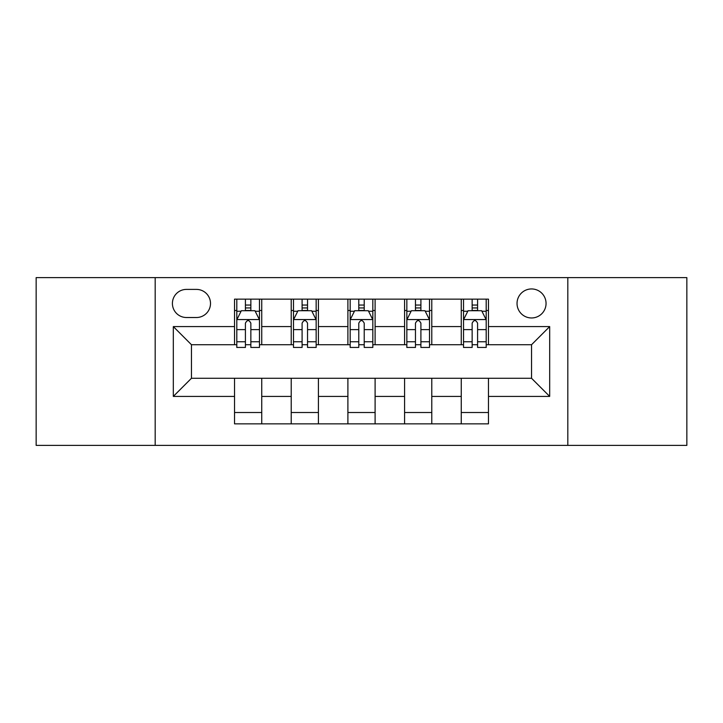 <?xml version="1.0" encoding="UTF-8"?>
<svg xmlns="http://www.w3.org/2000/svg" width="723" height="723" viewBox="0 0 723 723"><rect width="100%" height="100%" fill="white"/><g stroke="black" fill="none" stroke-linecap="round" stroke-linejoin="round"><path stroke-width="1.08" d="M531.541 288.947A14.514 14.514 0 0 0 517.035 303.461A14.514 14.514 0 0 0 531.541 317.966A14.514 14.514 0 0 0 546.055 303.461A14.514 14.514 0 0 0 531.541 288.947M567.817 445.386L686.85 445.386L686.85 277.614L567.817 277.614L567.817 445.386L155.183 445.386L155.183 277.614L36.15 277.614L36.15 445.386L155.183 445.386M186.471 317.514L196.448 317.514A14.053 14.053 0 0 0 210.501 303.461A14.053 14.053 0 0 0 196.448 289.399L186.471 289.399A14.053 14.053 0 0 0 172.408 303.461A14.053 14.053 0 0 0 186.471 317.514M567.817 277.614L155.183 277.614M234.532 396.412L173.321 396.412L173.321 326.588L234.532 326.588L234.532 344.726L191.459 344.726L191.459 378.274L234.532 378.274L234.532 423.85L488.468 423.85L488.468 378.274L531.541 378.274L531.541 344.726L488.468 344.726L488.468 326.588L549.679 326.588L549.679 396.412L488.468 396.412M488.468 326.588L488.468 299.15L234.532 299.15L234.532 326.588M461.256 299.15L461.256 344.726L463.524 344.726M472.146 344.726L477.587 344.726M486.199 344.726L488.468 344.726M461.256 344.726L429.516 344.726M404.582 299.15L404.582 344.726L406.841 344.726M415.463 344.726L420.903 344.726M404.582 344.726L372.833 344.726M347.899 299.15L347.899 344.726L350.167 344.726M358.78 344.726L364.22 344.726M347.899 344.726L316.159 344.726M291.215 299.15L291.215 344.726L293.484 344.726M302.097 344.726L307.537 344.726M291.215 344.726L259.476 344.726M234.532 344.726L236.801 344.726M245.413 344.726L250.854 344.726M234.532 378.274L261.744 378.274L261.744 423.85M488.468 378.274L261.744 378.274M261.744 299.15L261.744 344.726M234.532 310.483L236.801 310.483M245.413 310.483L250.854 310.483M259.476 310.483L261.744 310.483M234.532 412.517L261.744 412.517M291.215 378.274L291.215 423.85M318.418 299.15L318.418 344.726M291.215 310.483L293.484 310.483M302.097 310.483L307.537 310.483M316.159 310.483L318.418 310.483M318.418 378.274L318.418 423.85M291.215 412.517L318.418 412.517M347.899 378.274L347.899 423.85M375.101 378.274L375.101 423.85M347.899 412.517L375.101 412.517M375.101 299.15L375.101 344.726M347.899 310.483L350.167 310.483M358.78 310.483L364.22 310.483M372.833 310.483L375.101 310.483M404.582 378.274L404.582 423.85M431.785 378.274L431.785 423.85M404.582 412.517L431.785 412.517M431.785 299.15L431.785 344.726M404.582 310.483L406.841 310.483M415.463 310.483L420.903 310.483M429.516 310.483L431.785 310.483M461.256 378.274L461.256 423.85M461.256 412.517L488.468 412.517M461.256 310.483L463.524 310.483M472.146 310.483L477.587 310.483M486.199 310.483L488.468 310.483M191.459 344.726L173.321 326.588M191.459 378.274L173.321 396.412M549.679 326.588L531.541 344.726M549.679 396.412L531.541 378.274M250.854 305.043L245.413 305.043M259.476 341.762L250.854 341.762L250.854 347.447L259.476 347.447L259.476 319.783L254.939 310.709L241.337 310.709L236.801 319.783L236.801 347.447L245.413 347.447L245.413 341.762L236.801 341.762M236.801 319.783L236.801 299.15M259.476 319.783L259.476 299.15M245.413 310.709L245.413 299.15M250.854 299.15L250.854 310.709M250.854 341.762L250.854 323.181C249.046 319.693 247.23 319.693 245.413 323.181L245.413 341.762M307.537 305.043L302.097 305.043M316.159 341.762L307.537 341.762L307.537 347.447L316.159 347.447L316.159 319.783L311.622 310.709L298.021 310.709L293.484 319.783L293.484 347.447L302.097 347.447L302.097 341.762L293.484 341.762M293.484 319.783L293.484 299.15M316.159 319.783L316.159 299.15M302.097 310.709L302.097 299.15M307.537 299.15L307.537 310.709M307.537 341.762L307.537 323.181C305.73 319.693 303.913 319.693 302.097 323.181L302.097 341.762M364.22 305.043L358.78 305.043M372.833 341.762L364.22 341.762L364.22 347.447L372.833 347.447L372.833 319.783L368.305 310.709L354.695 310.709L350.167 319.783L350.167 347.447L358.78 347.447L358.78 341.762L350.167 341.762M350.167 319.783L350.167 299.15M372.833 319.783L372.833 299.15M358.78 310.709L358.78 299.15M364.22 299.15L364.22 310.709M364.22 341.762L364.22 323.181C362.413 319.693 360.596 319.693 358.78 323.181L358.78 341.762M420.903 305.043L415.463 305.043M429.516 341.762L420.903 341.762L420.903 347.447L429.516 347.447L429.516 319.783L424.979 310.709L411.378 310.709L406.841 319.783L406.841 347.447L415.463 347.447L415.463 341.762L406.841 341.762M406.841 319.783L406.841 299.15M429.516 319.783L429.516 299.15M415.463 310.709L415.463 299.15M420.903 299.15L420.903 310.709M420.903 341.762L420.903 323.181C419.087 319.693 417.279 319.693 415.463 323.181L415.463 341.762M477.587 305.043L472.146 305.043M486.199 341.762L477.587 341.762L477.587 347.447L486.199 347.447L486.199 319.783L481.663 310.709L468.061 310.709L463.524 319.783L463.524 347.447L472.146 347.447L472.146 341.762L463.524 341.762M463.524 319.783L463.524 299.15M486.199 319.783L486.199 299.15M472.146 310.709L472.146 299.15M477.587 299.15L477.587 310.709M477.587 341.762L477.587 323.181C475.77 319.693 473.954 319.693 472.146 323.181L472.146 341.762M291.215 396.412L261.744 396.412M291.215 326.588L261.744 326.588M347.899 326.588L318.418 326.588M347.899 396.412L318.418 396.412M404.582 326.588L375.101 326.588M404.582 396.412L375.101 396.412M461.256 326.588L431.785 326.588M461.256 396.412L431.785 396.412M259.358 319.557L236.918 319.557M236.801 311.261L241.066 311.261M255.21 311.261L259.476 311.261M245.413 329.607L236.801 329.607M259.476 329.607L250.854 329.607M250.854 307.935L245.413 307.935M316.041 319.557L293.592 319.557M293.484 311.261L297.749 311.261M311.893 311.261L316.159 311.261M302.097 329.607L293.484 329.607M316.159 329.607L307.537 329.607M307.537 307.935L302.097 307.935M372.725 319.557L350.275 319.557M350.167 311.261L354.424 311.261M368.576 311.261L372.833 311.261M358.78 329.607L350.167 329.607M372.833 329.607L364.22 329.607M364.22 307.935L358.78 307.935M429.408 319.557L406.959 319.557M406.841 311.261L411.107 311.261M425.251 311.261L429.516 311.261M415.463 329.607L406.841 329.607M429.516 329.607L420.903 329.607M420.903 307.935L415.463 307.935M486.082 319.557L463.642 319.557M463.524 311.261L467.79 311.261M481.934 311.261L486.199 311.261M472.146 329.607L463.524 329.607M486.199 329.607L477.587 329.607M477.587 307.935L472.146 307.935"/></g></svg>
